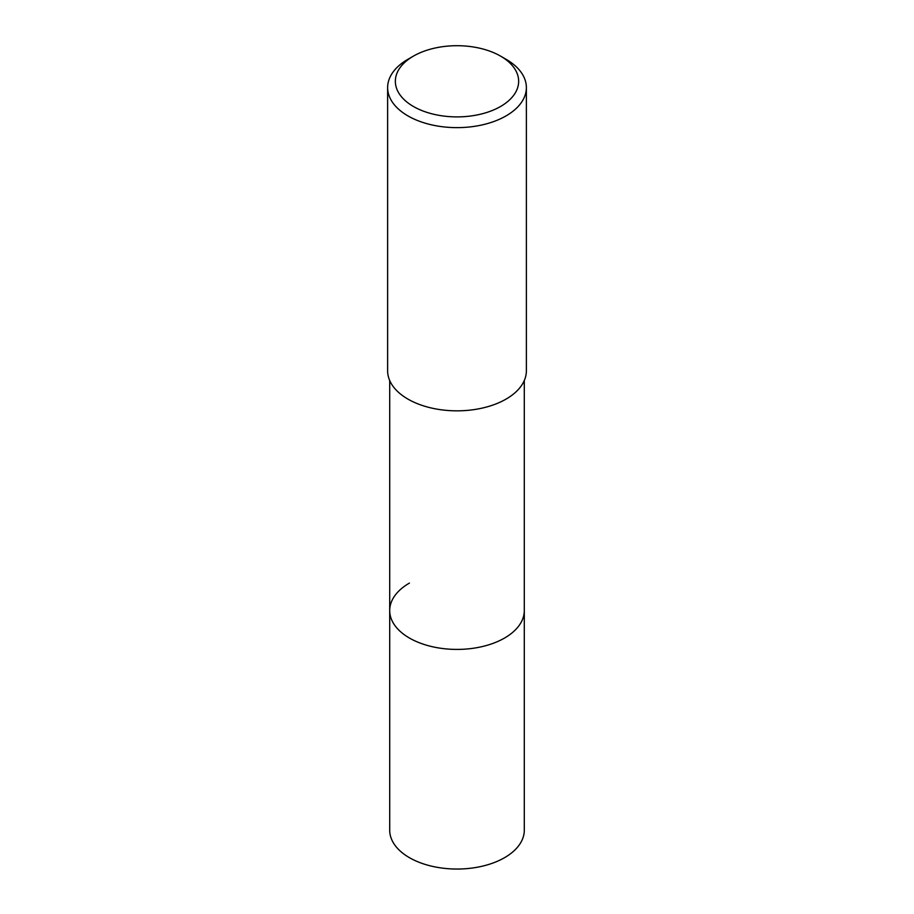 <?xml version="1.0" encoding="UTF-8"?>
<svg xmlns="http://www.w3.org/2000/svg" width="914" height="914" viewBox="0 0 914 914"><rect width="100%" height="100%" fill="white"/><g stroke="black" fill="none" stroke-linecap="round" stroke-linejoin="round"><path stroke-width="1.37" d="M389.707 380.498L389.707 830.198A67.293 38.856 0 0 0 431.248 866.084A67.293 38.856 0 0 0 504.585 857.663A67.293 38.856 0 0 0 524.293 830.198L524.293 610.563A67.293 38.856 180 0 1 504.585 638.029A67.293 38.856 180 0 1 431.248 646.461A67.293 38.856 180 0 1 389.707 610.563A67.293 38.856 180 0 1 409.415 583.086M389.707 610.563A67.293 38.856 0 0 0 431.248 646.461A67.293 38.856 0 0 0 504.585 638.029A67.293 38.856 0 0 0 524.293 610.563L524.293 380.498M387.627 87.595L387.627 370.787A69.373 40.045 0 0 0 430.46 407.793A69.373 40.045 0 0 0 506.048 399.11A69.373 40.045 0 0 0 526.373 370.787L526.373 87.595A69.373 40.045 180 0 1 506.048 115.907A69.373 40.045 180 0 1 430.46 124.59A69.373 40.045 180 0 1 387.627 87.595A69.373 40.045 180 0 1 407.952 59.273L413.402 56.131A61.661 35.6 180 0 1 500.598 56.131A61.661 35.6 180 0 1 500.598 106.47A61.661 35.6 180 0 1 413.402 106.47A61.661 35.6 180 0 1 413.402 56.131L407.952 59.273M500.598 56.131L506.048 59.273A69.373 40.045 180 0 1 526.373 87.595"/></g></svg>

